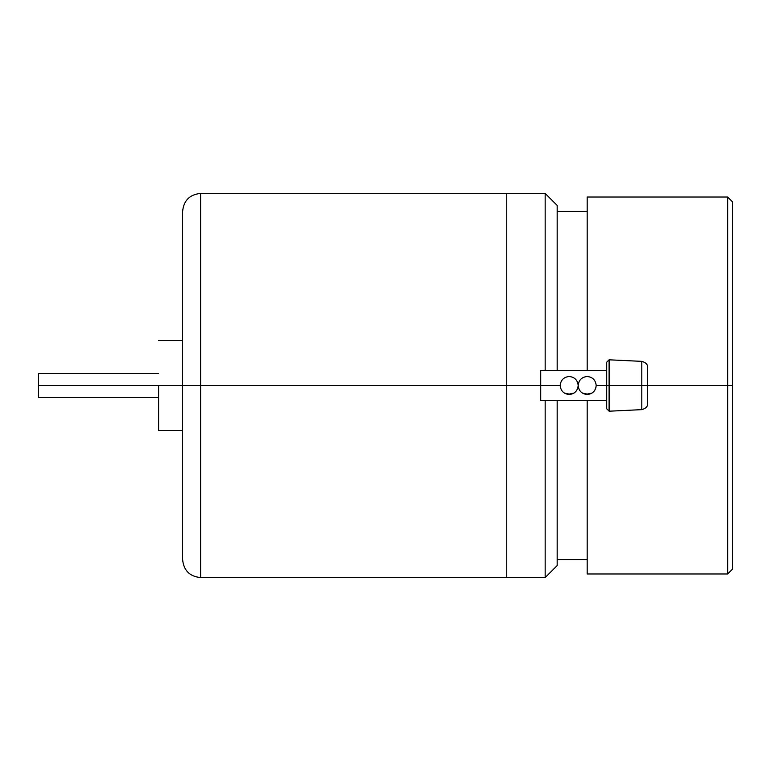 <?xml version="1.0" encoding="UTF-8"?>
<svg xmlns="http://www.w3.org/2000/svg" width="771" height="771" viewBox="0 0 771 771"><rect width="100%" height="100%" fill="white"/><g stroke="black" fill="none" stroke-linecap="round" stroke-linejoin="round"><path stroke-width="1.16" d="M732.45 569.181L732.45 385.5L727.651 385.5L727.651 573.981L727.651 385.5L647.515 385.5L647.515 367.353L647.515 403.647L647.515 385.5L641.8 385.5L641.8 361.358L641.8 385.5L727.651 385.5L727.651 197.019L727.651 385.5L732.45 385.5L732.45 569.181L727.651 573.981L587.184 573.981L587.184 400.506L587.184 573.932M560.18 385.5C560.748 380.074 563.746 377.067 569.181 376.499C574.607 377.067 577.614 380.074 578.183 385.5C578.751 380.074 581.758 377.067 587.184 376.499C592.62 377.067 595.617 380.074 596.195 385.5L609.254 385.5L609.254 359.806L609.1 411.194L609.1 359.806L609.1 385.5L596.195 385.5C595.617 390.926 592.62 393.933 587.184 394.501C581.758 393.933 578.751 390.926 578.183 385.5C577.614 390.926 574.607 393.933 569.181 394.501C563.746 393.933 560.748 390.926 560.18 385.5L540.712 385.5L560.18 385.5C560.748 390.926 563.746 393.933 569.181 394.501C574.607 393.933 577.614 390.926 578.183 385.5C577.614 380.074 574.607 377.067 569.181 376.499C563.746 377.067 560.748 380.074 560.18 385.5M606.7 408.794L606.7 362.206L606.7 408.794L609.254 411.194L609.254 385.5L641.8 385.5L641.8 409.642L641.8 385.5L609.254 385.5L609.254 411.194L641.8 409.642C645.896 408.476 647.794 406.481 647.515 403.647M540.712 370.494L540.712 385.5L506.749 385.5L506.749 193.415L506.749 385.5L506.749 193.415L506.749 385.5L540.712 385.5L540.712 400.506L540.712 370.494L606.7 370.494M158.604 385.5L200.624 385.5L200.624 193.415L200.624 385.5L506.749 385.5L506.749 577.585L506.749 193.415L506.749 577.585L506.749 385.5L200.624 385.5L200.624 577.585L200.624 385.5L182.611 385.5L182.611 211.427L182.611 559.573L182.611 385.5L38.55 385.5L38.55 397.508L38.55 385.5L158.604 385.5L158.604 430.517L158.604 385.5M545.164 370.494L545.164 193.415L545.164 370.494M557.173 370.494L557.173 205.423L557.173 370.494M557.173 400.506L557.173 565.577L557.173 400.506M545.164 400.506L545.164 577.585L545.164 400.506M38.55 373.492L38.55 385.5L38.55 373.492L158.604 373.492M592.012 393.094L585.729 394.386M579.676 390.463L578.433 387.591M574.01 393.094L567.716 394.386M561.664 390.463L560.421 387.591M582.356 393.094L588.649 394.386M594.701 390.463L595.944 387.591M564.353 393.094L570.646 394.386M576.689 390.463L577.932 387.591M596.195 385.5C595.617 380.074 592.62 377.067 587.184 376.499C581.758 377.067 578.751 380.074 578.183 385.5C578.751 390.926 581.758 393.933 587.184 394.501C592.62 393.933 595.617 390.926 596.195 385.5M732.45 201.819L732.45 385.5L732.45 201.819L727.651 197.019L587.184 197.019L587.184 370.494L587.184 197.068M587.184 559.573L557.173 559.573M606.7 362.206L609.1 359.806L641.8 361.358C645.896 362.524 647.794 364.519 647.515 367.353M182.611 340.483L158.604 340.483M38.55 397.508L158.604 397.508M557.173 205.423L545.164 193.415L200.624 193.415C189.705 194.504 183.7 200.508 182.611 211.427M182.611 559.573C183.7 570.492 189.705 576.496 200.624 577.585L545.164 577.585L557.173 565.577M158.604 430.517L182.611 430.517M540.712 400.506L606.7 400.506M557.173 211.427L587.184 211.427"/></g></svg>
